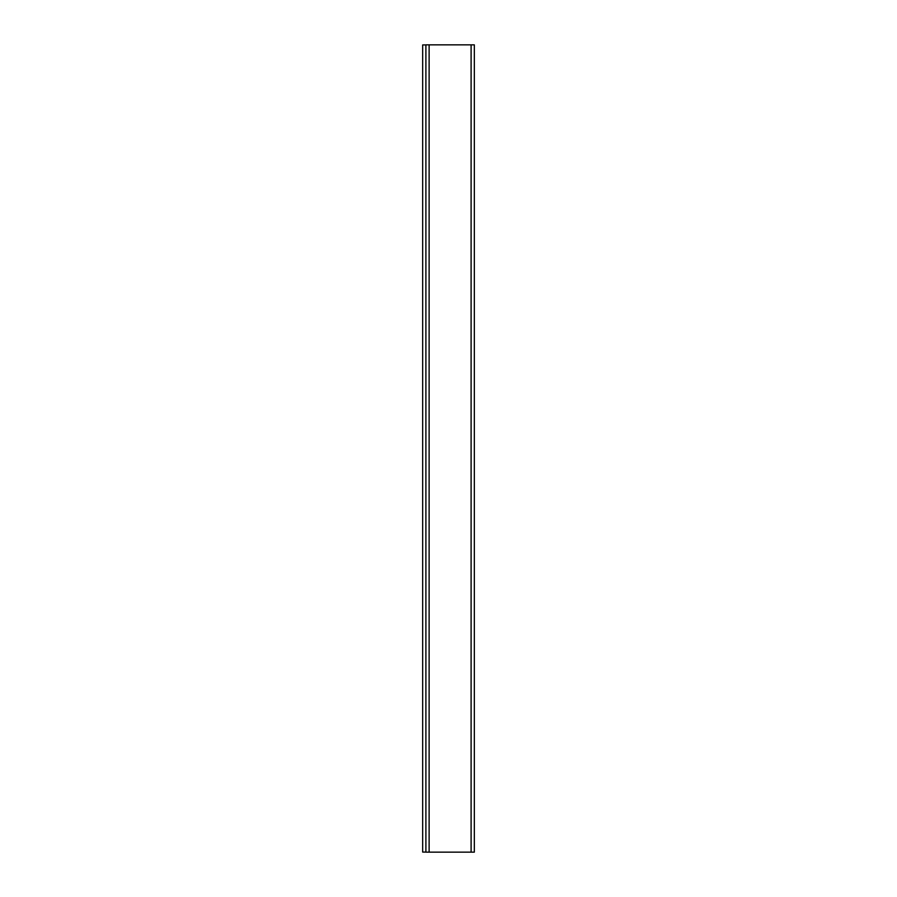 <?xml version="1.0" encoding="UTF-8"?>
<svg xmlns="http://www.w3.org/2000/svg" width="897" height="897" viewBox="0 0 897 897"><rect width="100%" height="100%" fill="white"/><g stroke="black" fill="none" stroke-linecap="round" stroke-linejoin="round"><path stroke-width="1.35" d="M425.896 852.15L425.896 44.85L425.896 852.15L474.334 852.15L474.334 44.85L474.334 852.15L471.104 852.15L471.104 44.85L471.104 852.15L429.125 852.15L429.125 44.85L429.125 852.15L425.896 852.15M474.334 44.85L425.896 44.85L474.334 44.85M422.666 44.928L425.896 44.928L422.666 44.928L422.666 852.072L425.896 852.072L422.666 852.072L422.666 44.928"/></g></svg>

